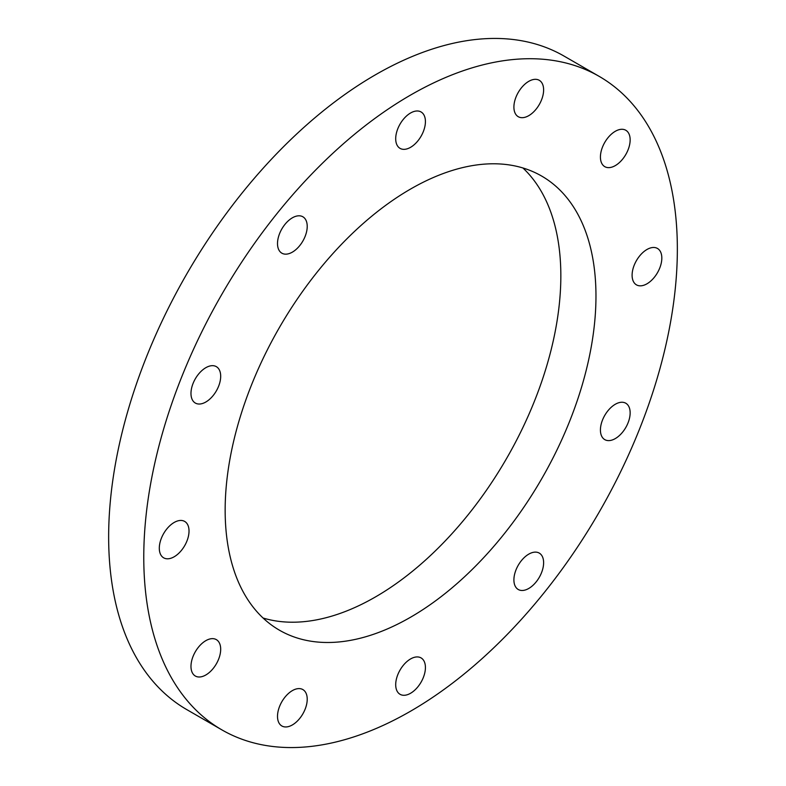 <?xml version="1.0" encoding="UTF-8"?>
<svg xmlns="http://www.w3.org/2000/svg" width="786" height="786" viewBox="0 0 786 786"><rect width="100%" height="100%" fill="white"/><g stroke="black" fill="none" stroke-linecap="round" stroke-linejoin="round"><path stroke-width="1.18" d="M292.363 690.619A21.016 12.134 -60 0 1 302.865 689.577A21.016 12.134 -60 0 1 306.088 706.418A21.016 12.134 -60 0 1 292.363 724.938A21.016 12.134 -60 0 1 281.86 725.979A21.016 12.134 -60 0 1 278.637 709.139A21.016 12.134 -60 0 1 292.363 690.619M205.834 640.659A21.016 12.134 -60 0 1 216.337 639.627A21.016 12.134 -60 0 1 219.559 656.457A21.016 12.134 -60 0 1 205.834 674.978A21.016 12.134 -60 0 1 195.331 676.019A21.016 12.134 -60 0 1 192.108 659.179A21.016 12.134 -60 0 1 205.834 640.659M174.168 522.464A21.016 12.134 -60 0 1 184.671 521.423A21.016 12.134 -60 0 1 187.893 538.263A21.016 12.134 -60 0 1 174.168 556.783A21.016 12.134 -60 0 1 163.655 557.824A21.016 12.134 -60 0 1 160.432 540.984A21.016 12.134 -60 0 1 174.168 522.464M205.834 367.691A21.016 12.134 -60 0 1 216.337 366.649A21.016 12.134 -60 0 1 219.559 383.489A21.016 12.134 -60 0 1 205.834 402.01A21.016 12.134 -60 0 1 195.331 403.051A21.016 12.134 -60 0 1 192.108 386.211A21.016 12.134 -60 0 1 205.834 367.691M292.363 217.82A21.016 12.134 -60 0 1 302.865 216.779A21.016 12.134 -60 0 1 306.088 233.619A21.016 12.134 -60 0 1 292.363 252.139A21.016 12.134 -60 0 1 281.86 253.18A21.016 12.134 -60 0 1 278.637 236.34A21.016 12.134 -60 0 1 292.363 217.82M410.557 113.007A21.016 12.134 -60 0 1 421.07 111.966A21.016 12.134 -60 0 1 424.293 128.806A21.016 12.134 -60 0 1 410.557 147.326A21.016 12.134 -60 0 1 400.054 148.367A21.016 12.134 -60 0 1 396.832 131.527A21.016 12.134 -60 0 1 410.557 113.007M528.762 81.341A21.016 12.134 -60 0 1 539.265 80.3A21.016 12.134 -60 0 1 542.487 97.14A21.016 12.134 -60 0 1 528.762 115.66A21.016 12.134 -60 0 1 518.249 116.701A21.016 12.134 -60 0 1 515.036 99.861A21.016 12.134 -60 0 1 528.762 81.341M615.291 131.301A21.016 12.134 -60 0 1 625.794 130.26A21.016 12.134 -60 0 1 629.016 147.1A21.016 12.134 -60 0 1 615.291 165.61A21.016 12.134 -60 0 1 604.778 166.652A21.016 12.134 -60 0 1 601.555 149.812A21.016 12.134 -60 0 1 615.291 131.301M646.957 249.496A21.016 12.134 -60 0 1 657.469 248.455A21.016 12.134 -60 0 1 660.692 265.295A21.016 12.134 -60 0 1 646.957 283.815A21.016 12.134 -60 0 1 636.454 284.856A21.016 12.134 -60 0 1 633.231 268.016A21.016 12.134 -60 0 1 646.957 249.496M615.291 404.269A21.016 12.134 -60 0 1 625.794 403.228A21.016 12.134 -60 0 1 629.016 420.068A21.016 12.134 -60 0 1 615.291 438.588A21.016 12.134 -60 0 1 604.778 439.629A21.016 12.134 -60 0 1 601.555 422.789A21.016 12.134 -60 0 1 615.291 404.269M528.762 554.14A21.016 12.134 -60 0 1 539.265 553.098A21.016 12.134 -60 0 1 542.487 569.938A21.016 12.134 -60 0 1 528.762 588.459A21.016 12.134 -60 0 1 518.249 589.5A21.016 12.134 -60 0 1 515.036 572.66A21.016 12.134 -60 0 1 528.762 554.14M410.557 658.953A21.016 12.134 -60 0 1 421.07 657.911A21.016 12.134 -60 0 1 424.293 674.752A21.016 12.134 -60 0 1 410.557 693.272A21.016 12.134 -60 0 1 400.054 694.303A21.016 12.134 -60 0 1 396.832 677.473A21.016 12.134 -60 0 1 410.557 658.953M410.557 617.226A262.2 151.384 120 0 0 581.856 386.172A262.2 151.384 120 0 0 541.662 176.064A262.2 151.384 120 0 0 410.557 189.053A262.2 151.384 120 0 0 239.268 420.107A262.2 151.384 120 0 0 279.462 630.215A262.2 151.384 120 0 0 410.557 617.226M263.084 618.022A262.2 151.384 120 0 0 375.443 596.947A262.2 151.384 120 0 0 541.583 381.957A262.2 151.384 120 0 0 522.916 167.978M599.207 76.389L564.093 56.111A377.3 217.84 120 0 0 375.443 74.798A377.3 217.84 120 0 0 128.953 407.276A377.3 217.84 120 0 0 186.793 709.611L221.907 729.889A377.3 217.84 120 0 0 410.557 711.202A377.3 217.84 120 0 0 657.047 378.724A377.3 217.84 120 0 0 599.207 76.389A377.3 217.84 120 0 0 410.557 95.077A377.3 217.84 120 0 0 164.078 427.555A377.3 217.84 120 0 0 221.907 729.889"/></g></svg>
